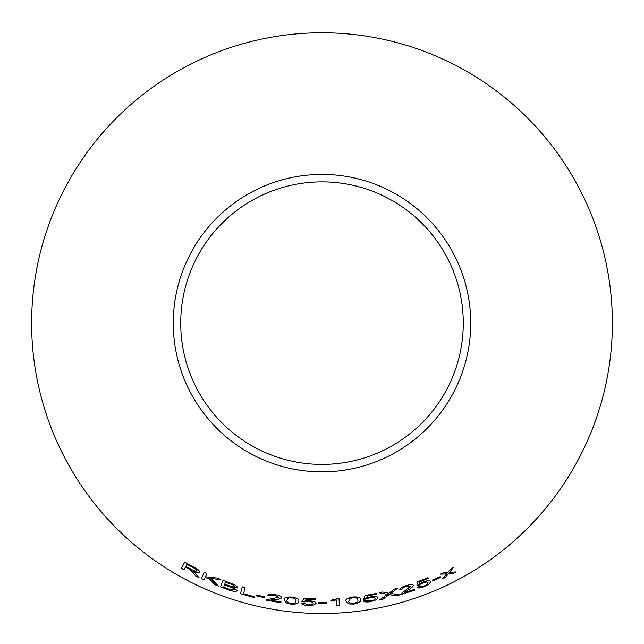 <?xml version="1.0" encoding="UTF-8"?>
<svg xmlns="http://www.w3.org/2000/svg" width="644" height="644" viewBox="0 0 644 644"><rect width="100%" height="100%" fill="white"/><g stroke="black" fill="none" stroke-linecap="round" stroke-linejoin="round"><path stroke-width="0.97" d="M322 32.772A290.372 290.372 0 0 1 573.474 468.333A290.372 290.372 0 0 1 70.526 468.333A290.372 290.372 0 0 1 322 32.772M322 174.419A148.724 148.724 0 0 1 450.8 397.509A148.724 148.724 0 0 1 193.2 397.509A148.724 148.724 0 0 1 322 174.419M242.297 586.958L240.437 593.752L254.018 597.471L254.235 596.674L243.521 593.784L245.163 587.795L242.297 586.958M230.802 583.255L222.921 580.365L220.618 586.966L228.636 589.896C233.217 591.57 236.082 591.82 237.242 590.637L233.788 587.731L237.25 587.312C237 585.927 234.851 584.575 230.802 583.255M218.397 586.112L210.982 578.513L220.795 579.528L217.068 578.014L205.476 576.758L206.853 573.571L204.164 572.323L201.387 578.755L204.076 580.003L205.042 577.773L208.841 578.256L214.766 584.639L218.397 586.112M193.643 573.305L195.615 575.953L198.972 577.62L193.152 571.099C196.613 572.749 198.795 573.144 199.704 572.283C199.801 570.785 197.716 569.006 193.466 566.945L184.715 562.14L181.423 568.362L184.023 569.819L185.48 567.058L189.948 569.538L195.615 575.953M264.668 597.696L264.813 596.843L256.513 595.016L256.368 595.877L264.668 597.696M267.566 595.362L270.335 595.982C270.601 595.145 272.13 594.943 274.916 595.378L278.884 597.278L266.608 599.677L266.181 600.208L280.84 602.76L280.985 601.939L270.102 600.111L274.626 599.556C278.313 599.435 280.671 598.823 281.686 597.729C281.428 596.416 279.23 595.402 275.101 594.686C270.858 593.953 268.347 594.171 267.566 595.362M284.117 599.725L286 602.848L290.983 604.177C296.538 604.33 299.106 603.388 298.687 601.335C299.565 599.459 297.262 598.026 291.796 597.052C286.25 596.811 283.69 597.696 284.117 599.725M304.942 601.029L306.246 599.21L315.206 599.588L315.246 598.767L304.081 598.26L301.73 601.713L308.436 601.536C311.519 601.754 313.089 602.349 313.153 603.323C313.04 604.338 311.43 604.845 308.315 604.845L304.065 603.275L301.167 603.154C301.778 604.483 304.145 605.279 308.283 605.545L314.216 604.925L316.075 603.331C315.882 601.963 313.596 601.126 309.201 600.812L304.942 601.029L306.246 599.21M326.556 603.581L326.516 602.72L318.039 602.768L318.08 603.637L326.556 603.581M336.321 599.902L336.595 605.384L339.356 605.231L338.994 598.196L330.815 600.345L330.855 601.174L336.321 599.902L330.855 601.174M345.997 601.279L348.525 603.911L353.685 604.104C359.135 603.034 361.421 601.544 360.56 599.636C360.986 597.616 358.434 596.73 352.88 596.98C347.422 597.962 345.12 599.395 345.997 601.279M366.621 597.962L367.507 595.901L376.346 594.283L376.209 593.47L365.188 595.442L363.627 599.339L370.147 597.688C373.206 597.213 374.872 597.455 375.146 598.397C375.259 599.411 373.794 600.256 370.743 600.941L366.243 600.353L363.385 600.876C364.271 602.035 366.766 602.293 370.863 601.641L376.539 599.725L378.012 597.753C377.521 596.457 375.106 596.143 370.743 596.811L366.621 597.962L367.507 595.901M399.827 589.671L402.564 588.946C402.42 588.085 403.675 587.199 406.332 586.306L410.695 586.153L400.946 593.929L400.81 594.589L414.913 590.105L414.672 589.316L404.223 592.705L407.966 590.129C411.186 588.326 412.989 586.7 413.376 585.259C412.554 584.229 410.156 584.341 406.179 585.613C402.098 586.909 399.98 588.27 399.827 589.671M396.221 595.869L399.779 594.895L390.675 593.47L397.557 588.205L394.426 589.067L388.928 593.245L382.56 592.005L379.099 592.77L387.374 594.34L379.727 599.838L383.228 599.073L389.089 594.629L396.221 595.869L399.755 594.798M419.477 583.947L419.856 581.782L428.171 578.449L427.841 577.692L417.457 581.814L416.877 585.879L422.883 582.973C425.781 581.902 427.479 581.79 427.97 582.643C428.332 583.593 427.093 584.704 424.251 585.984L419.687 586.322L417.006 587.4C418.149 588.342 420.661 588.093 424.533 586.636L429.661 583.641L430.635 581.443C429.854 580.3 427.391 580.486 423.261 582.007L419.477 583.947L419.856 581.782M440.577 577.435L440.23 576.638L432.486 580.107L432.832 580.896L440.577 577.435L440.19 576.549M456.169 571.896L449.496 572.363L453.328 567.63L450.406 569.183L447.709 572.564L443.595 572.653L440.48 574.166L446.63 573.876L442.541 578.843L445.559 577.378L448.433 573.683L453.167 573.498L456.169 571.896M322 181.874A141.269 141.269 0 0 1 444.344 393.782A141.269 141.269 0 0 1 199.656 393.782A141.269 141.269 0 0 1 322 181.874M442.5 578.755L445.519 577.29L448.385 573.595L453.126 573.41L456.121 571.816M453.279 567.549L449.496 572.363M440.44 574.078L446.63 573.876M432.446 580.011L432.792 580.808L440.536 577.346M419.816 581.693L428.139 578.36M416.845 585.782L419.341 585.066M419.308 584.977L422.883 582.973M422.842 582.884C425.748 581.814 427.439 581.701 427.93 582.554L427.97 582.643M416.974 587.312C418.117 588.254 420.629 587.996 424.501 586.547L424.533 586.636M424.501 586.547L429.661 583.641M429.62 583.553L430.594 581.355M379.702 599.741L383.204 598.976L389.065 594.541L396.197 595.781M397.525 588.109L390.675 593.47M379.075 592.673L387.374 594.34M399.795 589.582L402.564 588.946M402.532 588.858C402.387 587.988 403.643 587.111 406.3 586.217L406.332 586.306M406.3 586.217L410.695 586.153M400.785 594.493L414.913 590.105M414.881 590.009L414.639 589.22M407.966 590.129L404.223 592.705M407.942 590.033C411.154 588.23 412.957 586.612 413.343 585.171M367.491 595.805L376.346 594.283M376.329 594.195L376.193 593.382M363.61 599.242L366.211 599.041M366.195 598.944L370.147 597.688M370.131 597.592C373.19 597.125 374.856 597.358 375.122 598.3L375.146 598.397M363.377 600.78C364.263 601.939 366.75 602.196 370.847 601.544L370.863 601.641M370.847 601.544L376.539 599.725M376.515 599.636L377.988 597.656M345.989 601.182L348.525 603.911M348.517 603.814L353.685 604.104M353.677 604.008C359.119 602.937 361.413 601.448 360.543 599.54M348.823 601.013L349.958 598.421L352.92 597.592C356.671 597.624 358.281 598.397 357.734 599.91L357.742 600.007C358.603 601.359 357.219 602.494 353.604 603.404C349.877 603.323 348.283 602.526 348.823 601.013L349.974 598.518L352.928 597.688C356.687 597.721 358.289 598.493 357.742 600.007M336.595 605.288L339.356 605.231M339.348 605.135L338.994 598.099M330.807 600.248L330.855 601.077M318.039 602.671L318.088 603.541L326.556 603.484M306.246 599.113L315.206 599.588M315.206 599.492L315.246 598.67M301.738 601.617L304.314 601.987M304.314 601.89L308.436 601.536M308.436 601.44C311.527 601.657 313.097 602.253 313.153 603.227L313.153 603.323M301.175 603.058C301.786 604.386 304.153 605.183 308.283 605.449L308.283 605.545M308.283 605.449L314.216 604.925M314.216 604.829L316.075 603.235M284.133 599.628L286 602.848M286.008 602.752L290.983 604.177M290.999 604.08C296.546 604.233 299.114 603.291 298.695 601.238M286.926 600.087L288.625 597.809L291.692 597.664C295.338 598.518 296.731 599.62 295.87 600.981L295.862 601.077C296.393 602.583 294.799 603.38 291.064 603.468C287.441 602.567 286.065 601.44 286.926 600.087L288.609 597.906L291.684 597.753C295.33 598.614 296.723 599.717 295.862 601.077M267.582 595.265L270.335 595.982M270.351 595.885C270.625 595.048 272.146 594.847 274.932 595.281L274.916 595.378M274.932 595.281L278.884 597.278M266.205 600.111L280.84 602.76M280.848 602.663L280.993 601.842M274.626 599.556L270.102 600.111M274.642 599.459C278.329 599.339 280.679 598.727 281.702 597.632M256.537 594.927L256.384 595.781L264.684 597.6M185.48 567.058L189.996 569.457L193.683 573.224M195.655 575.865L199.012 577.531M199.745 572.194C198.843 573.055 196.653 572.661 193.192 571.019L193.152 571.099M184.764 562.059L181.423 568.362M181.471 568.274L184.071 569.731M186.945 564.289L193.256 567.597C195.744 568.837 196.992 569.916 197 570.817L196.959 570.906C196.009 571.437 194.182 570.93 191.485 569.401L185.858 566.35L186.945 564.289L193.208 567.686C195.704 568.926 196.951 569.996 196.959 570.906M205.042 577.773L208.873 578.167L214.806 584.551L218.429 586.024M220.836 579.439L210.982 578.513M204.204 572.234L201.387 578.755M201.427 578.666L204.116 579.914M222.953 580.276L220.618 586.966M220.651 586.877L228.636 589.896M228.668 589.799C233.241 591.474 236.115 591.723 237.266 590.548M237.282 587.215L233.788 587.731M225.416 582.184L229.65 583.617C232.613 584.486 234.215 585.42 234.472 586.41L231.969 586.676L224.716 584.18L225.416 582.184L229.618 583.714C232.581 584.583 234.191 585.509 234.44 586.499M224.45 584.961L229.353 586.628C232.428 587.561 234.094 588.552 234.352 589.598L230.818 589.743L223.661 587.231L224.45 584.961L229.32 586.716C232.404 587.658 234.07 588.648 234.319 589.687M242.329 586.861L240.437 593.752M240.47 593.655L254.018 597.471M254.042 597.382L254.259 596.577"/></g></svg>
